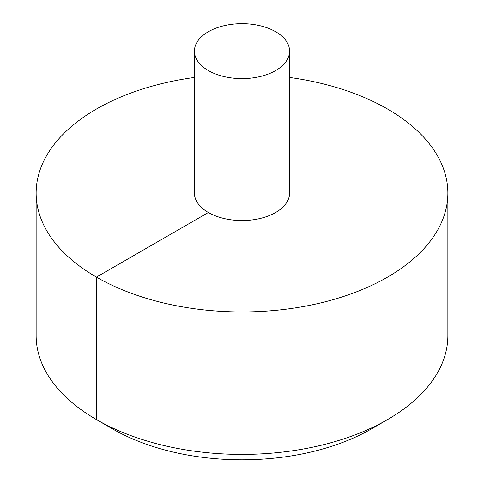 <?xml version="1.0" encoding="UTF-8"?>
<svg xmlns="http://www.w3.org/2000/svg" width="484" height="484" viewBox="0 0 484 484"><rect width="100%" height="100%" fill="white"/><g stroke="black" fill="none" stroke-linecap="round" stroke-linejoin="round"><path stroke-width="0.73" d="M194.423 77.446A205.863 118.852 0 0 0 96.431 109.039A205.863 118.852 0 0 0 36.137 193.08A205.863 118.852 0 0 0 242 311.932A205.863 118.852 0 0 0 447.863 193.08A205.863 118.852 0 0 0 289.577 77.446M36.137 193.08L36.137 335.545A205.863 118.852 0 0 0 96.431 419.586A205.863 118.852 0 0 0 387.569 419.586A205.863 118.852 0 0 0 447.863 335.545L447.863 193.08M194.423 51.141L194.423 193.08A47.577 27.467 0 0 0 242 220.547A47.577 27.467 0 0 0 289.577 193.08L289.577 51.141A47.577 27.467 0 0 0 260.204 25.761A47.577 27.467 0 0 0 208.356 31.72A47.577 27.467 0 0 0 194.423 51.141A47.577 27.467 0 0 0 242 78.608A47.577 27.467 0 0 0 289.577 51.141M387.569 419.586L371.597 428.806A183.279 105.814 180 0 1 112.403 428.806L96.431 419.586M113.728 428.503L112.403 428.806L96.431 419.586L96.431 277.12L208.356 212.506"/></g></svg>
